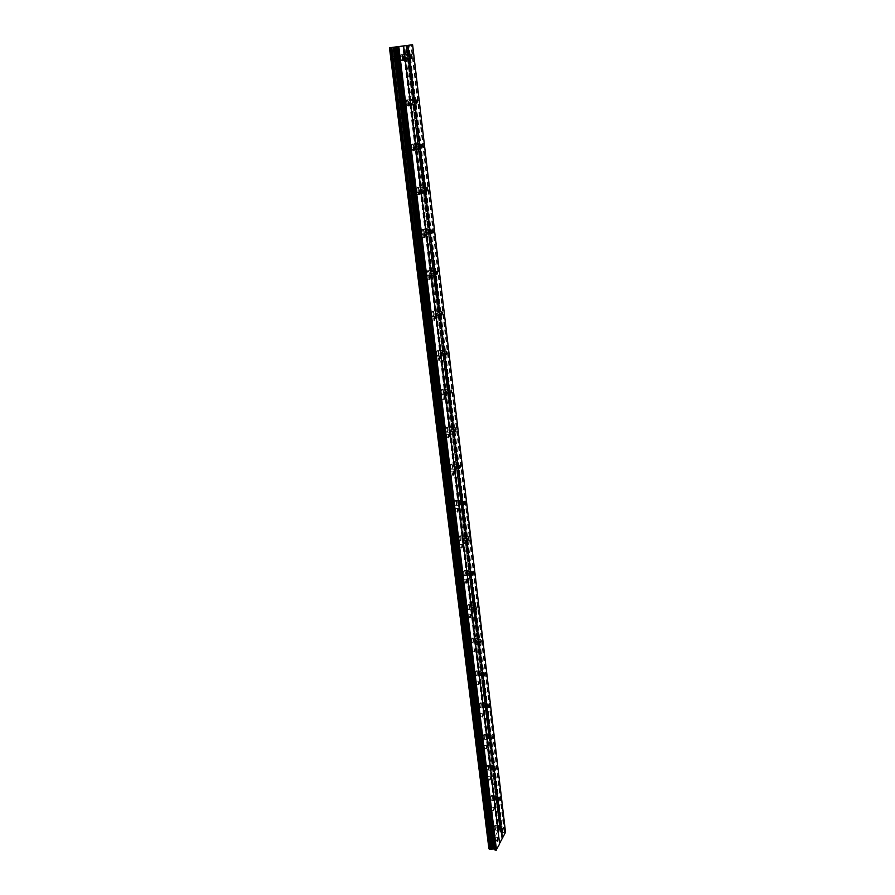 <?xml version="1.0" encoding="UTF-8"?>
<svg xmlns="http://www.w3.org/2000/svg" width="895" height="895" viewBox="0 0 895 895"><rect width="100%" height="100%" fill="white"/><g stroke="black" fill="none" stroke-linecap="round" stroke-linejoin="round"><path stroke-width="0.67" stroke-dasharray="4.47 3.36" d="M398.734 58.399L397.962 60.446L397.279 58.634L398.04 56.586L398.734 58.399M392.29 59.227L393.375 62.068C394.337 62.46 394.751 61.386 394.594 58.857L393.509 56.016C392.536 55.613 392.133 56.687 392.29 59.227L393.364 62.068C394.337 62.46 394.74 61.386 394.583 58.857L393.498 56.016C392.536 55.613 392.133 56.687 392.278 59.227M404.316 104.234L403.544 106.292L402.895 104.581L403.667 102.522L404.316 104.234M397.962 105.14L398.991 107.825C399.953 108.194 400.367 107.12 400.222 104.581L399.192 101.896C398.23 101.515 397.816 102.601 397.962 105.14L398.98 107.825C399.953 108.194 400.356 107.12 400.21 104.581L399.181 101.896C398.219 101.515 397.816 102.601 397.962 105.14M409.776 148.995L409.004 151.076L408.388 149.465L409.172 147.373L409.776 148.995M403.511 149.98L404.473 152.519C405.446 152.877 405.849 151.781 405.715 149.241L404.741 146.702C403.779 146.344 403.365 147.44 403.511 149.98M403.5 149.98L404.473 152.519C405.435 152.877 405.849 151.781 405.703 149.252L404.741 146.702C403.779 146.344 403.365 147.44 403.5 149.98M415.112 192.727L414.329 194.83L413.747 193.298L414.53 191.194L415.112 192.727M408.925 193.79L409.843 196.184C410.805 196.52 411.219 195.423 411.085 192.884L410.167 190.49C409.205 190.143 408.791 191.25 408.925 193.79L409.832 196.184C410.794 196.52 411.208 195.423 411.073 192.884L410.167 190.49C409.205 190.143 408.791 191.25 408.925 193.79M420.326 235.474L419.542 237.589L418.994 236.146L419.777 234.02L420.326 235.474M414.217 236.604L415.079 238.875C416.041 239.189 416.455 238.081 416.332 235.542L415.47 233.259C414.508 232.946 414.094 234.054 414.217 236.604L415.079 238.875C416.041 239.189 416.455 238.081 416.332 235.542L415.459 233.259C414.508 232.946 414.083 234.065 414.217 236.604M425.427 277.249L424.633 279.397L424.118 278.021L424.912 275.884L425.427 277.249M419.397 278.446L420.214 280.605C421.165 280.896 421.579 279.777 421.467 277.237L420.65 275.078C419.688 274.787 419.274 275.906 419.397 278.446M419.386 278.446L420.202 280.605C421.165 280.896 421.579 279.777 421.455 277.237L420.639 275.078C419.688 274.787 419.274 275.906 419.386 278.446M430.406 318.105L429.611 320.276L429.13 318.967L429.913 316.808L430.406 318.105M424.454 319.37L425.226 321.406C426.177 321.674 426.591 320.544 426.479 318.005L425.707 315.969C424.756 315.689 424.342 316.83 424.454 319.37L425.226 321.406C426.165 321.674 426.591 320.544 426.479 318.005L425.707 315.969C424.756 315.689 424.331 316.83 424.454 319.37M435.283 358.056L434.489 360.249L434.03 359.018L434.813 356.825L435.283 358.056M429.399 359.387L430.126 361.311C431.077 361.558 431.491 360.416 431.39 357.877L430.652 355.942C429.712 355.695 429.298 356.848 429.399 359.387L430.126 361.311C431.066 361.558 431.491 360.416 431.379 357.877L430.652 355.942C429.712 355.695 429.287 356.848 429.399 359.387M440.049 397.145L439.255 399.36L438.818 398.185L439.613 395.982L440.049 397.145M434.243 398.532L434.936 400.367C435.865 400.58 436.29 399.427 436.189 396.899L435.496 395.053C434.556 394.829 434.142 395.993 434.243 398.532L434.925 400.367C435.865 400.58 436.279 399.427 436.178 396.899L435.496 395.053C434.556 394.829 434.131 395.993 434.232 398.532M444.714 435.395L443.92 437.621L443.506 436.514L444.3 434.288L444.714 435.395M438.975 436.827L439.635 438.572C440.564 438.774 440.978 437.599 440.877 435.071L440.228 433.325C439.3 433.124 438.886 434.299 438.975 436.827L439.624 438.572C440.553 438.774 440.978 437.599 440.877 435.071L440.228 433.325C439.3 433.124 438.874 434.299 438.975 436.827M449.279 472.828L448.484 475.077L448.093 474.026L448.887 471.777L449.279 472.828M443.618 474.316L444.233 475.972C445.151 476.14 445.565 474.965 445.475 472.437L444.86 470.781C443.942 470.602 443.528 471.788 443.618 474.316M443.607 474.316L444.222 475.972C445.151 476.14 445.565 474.965 445.475 472.437L444.86 470.781C443.931 470.602 443.517 471.788 443.607 474.316M453.743 509.468L452.959 511.75L452.59 510.743L453.373 508.472L453.743 509.468M448.149 511.011L448.731 512.589C449.648 512.734 450.062 511.537 449.984 509.009L449.391 507.443C448.484 507.286 448.071 508.483 448.149 511.011L448.731 512.589C449.648 512.734 450.062 511.537 449.972 509.009L449.391 507.443C448.473 507.286 448.059 508.483 448.149 511.011M458.128 545.357L457.334 547.65L457.77 544.406L458.128 545.357M452.59 546.946L453.15 548.434C454.056 548.557 454.47 547.36 454.392 544.831L453.832 543.332C452.926 543.209 452.512 544.417 452.59 546.946L453.138 548.434C454.045 548.557 454.459 547.36 454.38 544.831L453.832 543.332C452.926 543.209 452.512 544.417 452.59 546.946M462.413 580.497L461.63 582.813L461.294 581.907L462.077 579.591L462.413 580.497M456.942 582.13L457.468 583.551C458.363 583.652 458.777 582.432 458.71 579.915L458.184 578.494C457.289 578.394 456.875 579.602 456.942 582.13L457.468 583.551C458.363 583.652 458.777 582.432 458.699 579.915L458.173 578.494C457.278 578.394 456.864 579.602 456.942 582.13M466.608 614.921L465.836 617.259L465.512 616.398L466.295 614.059L466.608 614.921M461.205 616.599L461.708 617.953C462.592 618.02 463.006 616.8 462.939 614.283L462.435 612.93C461.551 612.851 461.138 614.082 461.205 616.599L461.697 617.953C462.592 618.02 462.995 616.8 462.928 614.283L462.435 612.93C461.54 612.851 461.138 614.082 461.205 616.599M470.725 648.651L469.953 651.012L470.725 648.651M465.378 650.374L465.859 651.661C466.731 651.705 467.134 650.475 467.078 647.958L466.608 646.66C465.724 646.615 465.322 647.857 465.378 650.374L465.847 651.661C466.731 651.705 467.134 650.475 467.078 647.958L466.597 646.66C465.724 646.615 465.31 647.857 465.378 650.374M474.753 681.71L473.992 684.093L474.753 681.71M469.472 683.467L469.92 684.697C470.792 684.72 471.195 683.467 471.139 680.961L470.692 679.73C469.819 679.708 469.416 680.95 469.472 683.467L469.92 684.697C470.781 684.72 471.195 683.467 471.139 680.961L470.68 679.73C469.819 679.708 469.416 680.95 469.472 683.467M478.702 714.109L477.941 716.515L478.702 714.109M473.489 715.91L473.914 717.085C474.764 717.074 475.167 715.821 475.122 713.315L474.697 712.14C473.835 712.14 473.433 713.393 473.489 715.91M473.477 715.91L473.902 717.085C474.764 717.074 475.167 715.821 475.111 713.315L474.686 712.14C473.835 712.14 473.433 713.393 473.477 715.91M482.584 745.882L481.823 748.298L482.584 745.882M477.415 747.705L477.818 748.835C478.668 748.802 479.071 747.526 479.026 745.032L478.612 743.902C477.773 743.935 477.371 745.199 477.415 747.705L477.818 748.835C478.668 748.802 479.06 747.526 479.015 745.032L478.612 743.902C477.762 743.935 477.371 745.199 477.415 747.705M486.377 777.028L485.627 779.467L486.377 777.028M481.275 778.896L481.655 779.959C482.494 779.903 482.897 778.628 482.852 776.133L482.461 775.059C481.622 775.115 481.23 776.39 481.275 778.896L481.655 779.959C482.494 779.903 482.886 778.628 482.841 776.133L482.461 775.059C481.622 775.115 481.23 776.39 481.264 778.896M490.102 807.581L489.364 810.042L490.102 807.581M485.056 809.483L485.426 810.501C486.253 810.422 486.645 809.125 486.6 806.641L486.231 805.612C485.414 805.69 485.012 806.977 485.056 809.483L485.414 810.501C486.242 810.411 486.634 809.125 486.6 806.641L486.231 805.612C485.403 805.69 485.012 806.977 485.045 809.472M493.76 837.552L493.022 840.025L493.76 837.552M488.759 839.476L489.117 840.461C489.934 840.349 490.315 839.051 490.281 836.568L489.934 835.583C489.117 835.695 488.726 836.993 488.759 839.476L489.106 840.461C489.923 840.349 490.315 839.051 490.281 836.568L489.934 835.583C489.117 835.684 488.726 836.982 488.759 839.476M406.901 57.09L406.162 59.104L405.491 57.314L406.229 55.3L406.901 57.09M400.568 57.895L401.631 60.703C402.571 61.073 402.963 60.021 402.806 57.537L401.743 54.729C400.815 54.349 400.423 55.401 400.568 57.895L401.631 60.703C402.56 61.073 402.951 60.021 402.806 57.537L401.743 54.729C400.803 54.349 400.423 55.401 400.568 57.895M412.315 102.254L411.566 104.279L410.928 102.589L411.678 100.553L412.315 102.254M406.073 103.138L407.068 105.789C408.008 106.147 408.4 105.084 408.254 102.601L407.247 99.938C406.319 99.58 405.927 100.643 406.073 103.138L407.068 105.789C407.997 106.147 408.4 105.084 408.254 102.601L407.247 99.938C406.319 99.58 405.916 100.643 406.061 103.138M417.607 146.377L416.846 148.436L416.253 146.825L417.003 144.777L417.607 146.377M411.443 147.339L412.382 149.857C413.322 150.192 413.714 149.118 413.579 146.635L412.629 144.117C411.7 143.771 411.297 144.845 411.443 147.339L412.382 149.857C413.311 150.192 413.714 149.118 413.579 146.635L412.629 144.117C411.689 143.771 411.297 144.845 411.431 147.339M422.776 189.505L422.015 191.575L421.444 190.064L422.205 187.995L422.776 189.505M416.69 190.545L417.585 192.917C418.513 193.242 418.916 192.156 418.782 189.673L417.887 187.29C416.958 186.965 416.555 188.051 416.69 190.545L417.573 192.917C418.513 193.242 418.905 192.156 418.782 189.673L417.887 187.29C416.947 186.965 416.555 188.051 416.678 190.545M427.821 231.671L427.06 233.763L426.523 232.331L427.284 230.239L427.821 231.671M421.813 232.778L422.664 235.027C423.592 235.329 423.995 234.233 423.872 231.749L423.022 229.489C422.093 229.187 421.69 230.283 421.813 232.778L422.664 235.027C423.592 235.329 423.984 234.233 423.861 231.749L423.022 229.489C422.093 229.187 421.69 230.283 421.813 232.778M432.766 272.897L432.005 275.011L431.491 273.657L432.263 271.543L432.766 272.897M426.837 274.071L427.631 276.208C428.56 276.488 428.962 275.38 428.839 272.897L428.045 270.749C427.116 270.469 426.714 271.577 426.837 274.071M426.825 274.071L427.631 276.208C428.548 276.488 428.951 275.38 428.839 272.897L428.034 270.76C427.116 270.469 426.714 271.577 426.825 274.071M437.599 313.228L436.827 315.364L436.357 314.067L437.118 311.941L437.599 313.228M431.737 314.458L432.498 316.483C433.415 316.74 433.818 315.633 433.706 313.138L432.956 311.113C432.028 310.856 431.625 311.963 431.737 314.458L432.498 316.483C433.415 316.74 433.818 315.633 433.706 313.138L432.945 311.113C432.028 310.856 431.625 311.963 431.737 314.458M442.32 352.675L441.559 354.834L441.101 353.614L441.873 351.455L442.32 352.675M436.536 353.972L437.252 355.897C438.17 356.132 438.572 355.002 438.472 352.518L437.756 350.594C436.838 350.348 436.436 351.478 436.536 353.972L437.252 355.897C438.17 356.132 438.572 355.002 438.46 352.518L437.744 350.594C436.838 350.359 436.436 351.478 436.536 353.972M446.952 391.283L446.18 393.464L446.527 390.119L446.952 391.283M441.235 392.636L441.917 394.46C442.824 394.673 443.226 393.543 443.126 391.048L442.454 389.224C441.537 389.012 441.134 390.142 441.235 392.636L441.906 394.46C442.824 394.673 443.226 393.543 443.126 391.048L442.443 389.224C441.537 389.012 441.134 390.142 441.235 392.636M451.483 429.074L450.711 431.278L451.069 427.967L451.483 429.074M445.833 430.484L446.482 432.218C447.377 432.408 447.78 431.256 447.69 428.772L447.041 427.038C446.146 426.837 445.744 427.989 445.833 430.484L446.471 432.218C447.377 432.408 447.78 431.256 447.679 428.772L447.041 427.038C446.135 426.837 445.732 427.989 445.833 430.484M455.913 466.071L455.152 468.286L454.761 467.246L455.533 465.02L455.913 466.071M450.33 467.537L450.946 469.181C451.841 469.338 452.243 468.186 452.154 465.702L451.539 464.046C450.655 463.878 450.252 465.042 450.33 467.537L450.935 469.181C451.83 469.338 452.232 468.186 452.143 465.702L451.539 464.046C450.644 463.878 450.241 465.042 450.33 467.537M460.254 502.296L459.493 504.534L459.124 503.538L459.885 501.301L460.254 502.296M454.738 503.807L455.32 505.373C456.204 505.518 456.607 504.344 456.528 501.86L455.947 500.294C455.063 500.148 454.66 501.323 454.738 503.807L455.32 505.373C456.204 505.518 456.607 504.344 456.517 501.86L455.947 500.294C455.063 500.148 454.66 501.323 454.738 503.807M464.505 537.783L463.744 540.043L463.397 539.092L464.158 536.832L464.505 537.783M459.057 539.338L459.605 540.826C460.489 540.949 460.88 539.763 460.802 537.28L460.265 535.792C459.381 535.669 458.978 536.855 459.057 539.338L459.605 540.826C460.477 540.949 460.88 539.763 460.802 537.28L460.254 535.792C459.381 535.669 458.978 536.855 459.057 539.338M468.667 572.543L467.917 574.825L467.582 573.919L468.342 571.636L468.667 572.543M463.286 574.143L463.8 575.563C464.673 575.653 465.076 574.467 464.997 571.983L464.483 570.562C463.61 570.473 463.218 571.659 463.286 574.143L463.8 575.563C464.673 575.653 465.064 574.467 464.997 571.983L464.483 570.562C463.61 570.473 463.207 571.659 463.286 574.143M472.75 606.609L472.001 608.902L471.687 608.041L472.437 605.747L472.75 606.609M467.425 608.253L467.917 609.596C468.779 609.663 469.181 608.466 469.114 605.993L468.622 604.64C467.761 604.561 467.369 605.77 467.425 608.253L467.917 609.596C468.779 609.663 469.17 608.466 469.114 605.993L468.611 604.628C467.761 604.561 467.358 605.77 467.425 608.253M476.755 639.992L476.006 642.308L476.755 639.992M471.486 641.67L471.956 642.957C472.806 643.002 473.209 641.793 473.142 639.321L472.672 638.023C471.822 637.978 471.43 639.198 471.486 641.67L471.956 642.957C472.806 643.002 473.198 641.782 473.142 639.321L472.672 638.023C471.822 637.978 471.43 639.198 471.486 641.67M480.671 672.716L479.933 675.054L480.671 672.716M475.469 674.427L475.916 675.658C476.755 675.68 477.147 674.45 477.091 671.988L476.643 670.758C475.804 670.735 475.413 671.966 475.469 674.427L475.905 675.658C476.755 675.68 477.147 674.45 477.091 671.988L476.643 670.758C475.804 670.735 475.413 671.966 475.469 674.427M484.519 704.79L483.781 707.151L484.519 704.79M479.373 706.558L479.798 707.721C480.626 707.721 481.018 706.479 480.962 704.018L480.548 702.843C479.709 702.855 479.317 704.085 479.373 706.558L479.787 707.721C480.626 707.721 481.018 706.479 480.962 704.018L480.537 702.843C479.709 702.843 479.317 704.085 479.373 706.558M488.29 736.261L487.551 738.632L488.29 736.261M483.199 738.051L483.602 739.169C484.419 739.136 484.81 737.894 484.766 735.433L484.363 734.314C483.535 734.336 483.155 735.589 483.199 738.051L483.591 739.169C484.419 739.136 484.81 737.894 484.754 735.433L484.352 734.314C483.535 734.336 483.143 735.589 483.199 738.051M491.981 767.116L491.254 769.51L491.981 767.116M486.947 768.939L487.339 770.013C488.144 769.957 488.536 768.704 488.491 766.254L488.111 765.18C487.294 765.225 486.914 766.489 486.947 768.939L487.327 770.013C488.144 769.957 488.525 768.704 488.48 766.254L488.099 765.18C487.294 765.225 486.902 766.489 486.947 768.939M495.617 797.389L494.89 799.806L495.617 797.389M490.628 799.246L490.997 800.275C491.803 800.197 492.183 798.933 492.138 796.483L491.78 795.454C490.975 795.532 490.594 796.796 490.628 799.246L490.997 800.275C491.791 800.197 492.183 798.933 492.138 796.483L491.769 795.454C490.975 795.532 490.594 796.796 490.628 799.246M499.175 827.092L498.459 829.531L499.175 827.092M494.241 828.983L494.588 829.967C495.382 829.855 495.763 828.58 495.729 826.141L495.382 825.156C494.588 825.257 494.208 826.532 494.241 828.983L494.588 829.967C495.382 829.855 495.763 828.58 495.729 826.141L495.382 825.156C494.588 825.257 494.208 826.532 494.241 828.983M499.444 826.577C499.477 829.027 499.097 830.303 498.314 830.403L497.967 829.419C497.933 826.969 498.314 825.693 499.097 825.593L499.444 826.577M496.098 826.186C496.132 828.625 495.752 829.9 494.969 830.012L494.622 829.027C494.577 826.577 494.957 825.302 495.752 825.201L496.098 826.186M495.886 796.886C495.919 799.336 495.55 800.6 494.745 800.689L494.387 799.66C494.353 797.199 494.722 795.935 495.528 795.856L495.886 796.886M492.518 796.516C492.552 798.966 492.172 800.231 491.377 800.309L491.008 799.291C490.975 796.83 491.355 795.565 492.149 795.487L492.518 796.516M492.261 766.623C492.306 769.085 491.926 770.338 491.12 770.394L490.74 769.32C490.695 766.858 491.075 765.605 491.881 765.549L492.261 766.623M488.86 766.288C488.905 768.738 488.525 770.002 487.708 770.058L487.327 768.984C487.283 766.523 487.674 765.27 488.48 765.214L488.86 766.288M488.569 735.779C488.614 738.241 488.234 739.494 487.417 739.527L487.014 738.397C486.969 735.936 487.35 734.683 488.167 734.661L488.569 735.779M485.146 735.466C485.191 737.928 484.799 739.18 483.982 739.203L483.58 738.084C483.535 735.623 483.915 734.381 484.743 734.347L485.146 735.466M484.799 704.331C484.855 706.804 484.464 708.034 483.647 708.046L483.222 706.871C483.177 704.399 483.557 703.157 484.385 703.157L484.799 704.331M481.353 704.052C481.398 706.513 481.007 707.755 480.179 707.755L479.754 706.58C479.709 704.119 480.1 702.877 480.928 702.877L481.353 704.052M480.962 672.268C481.018 674.74 480.626 675.96 479.798 675.949L479.351 674.718C479.295 672.246 479.686 671.015 480.525 671.037L480.962 672.268M477.482 672.011C477.538 674.483 477.147 675.703 476.308 675.691L475.86 674.461C475.804 671.988 476.196 670.758 477.035 670.78L477.482 672.011M477.046 639.556C477.113 642.039 476.722 643.248 475.871 643.203L475.413 641.916C475.346 639.444 475.737 638.224 476.587 638.269L477.046 639.556M473.533 639.343C473.589 641.816 473.198 643.024 472.347 642.979L471.878 641.693C471.822 639.22 472.213 638.001 473.063 638.046L473.533 639.343M473.052 606.195C473.119 608.667 472.728 609.875 471.866 609.808L471.385 608.455C471.318 605.971 471.71 604.774 472.571 604.841L473.052 606.195M469.506 606.004C469.573 608.488 469.181 609.685 468.32 609.618L467.828 608.264C467.761 605.792 468.152 604.584 469.014 604.651L469.506 606.004M468.98 572.151C469.047 574.635 468.656 575.832 467.794 575.731L467.279 574.31C467.201 571.827 467.604 570.63 468.465 570.73L468.98 572.151M465.4 572.006C465.467 574.478 465.076 575.675 464.203 575.574L463.688 574.165C463.61 571.681 464.013 570.484 464.885 570.574L465.4 572.006M464.818 537.414C464.897 539.898 464.494 541.072 463.621 540.96L463.084 539.472C463.006 536.978 463.409 535.792 464.281 535.915L464.818 537.414M461.205 537.291C461.283 539.774 460.88 540.96 460.008 540.837L459.459 539.349C459.381 536.866 459.784 535.68 460.656 535.803L461.205 537.291M460.578 501.95C460.656 504.433 460.254 505.608 459.381 505.462L458.799 503.896C458.721 501.401 459.124 500.227 459.996 500.372L460.578 501.95M456.931 501.871C457.009 504.355 456.607 505.518 455.723 505.384L455.152 503.818C455.063 501.334 455.465 500.16 456.349 500.305L456.931 501.871M456.237 465.736C456.327 468.23 455.924 469.394 455.04 469.226L454.436 467.582C454.347 465.087 454.75 463.923 455.633 464.091L456.237 465.736M452.557 465.702C452.646 468.186 452.243 469.349 451.348 469.181L450.744 467.537C450.655 465.042 451.058 463.878 451.953 464.057L452.557 465.702M451.807 428.761C451.908 431.256 451.505 432.408 450.61 432.218L449.972 430.484C449.883 427.989 450.286 426.837 451.169 427.027L451.807 428.761M448.104 428.772C448.194 431.256 447.791 432.408 446.896 432.218L446.247 430.484C446.157 427.989 446.56 426.837 447.455 427.038L448.104 428.772M447.287 391.003C447.388 393.487 446.985 394.628 446.09 394.415L445.408 392.592C445.318 390.097 445.721 388.956 446.616 389.168L447.287 391.003M443.54 391.048C443.64 393.531 443.238 394.673 442.331 394.46L441.66 392.636C441.559 390.142 441.962 389.001 442.868 389.213L443.54 391.048M442.667 352.417C442.779 354.912 442.376 356.031 441.47 355.796L440.754 353.872C440.653 351.377 441.056 350.247 441.962 350.493L442.667 352.417M438.886 352.507C438.997 354.991 438.595 356.12 437.677 355.886L436.961 353.961C436.861 351.466 437.263 350.348 438.17 350.583L438.886 352.507M437.946 312.981C438.058 315.476 437.655 316.595 436.749 316.338L435.999 314.313C435.887 311.818 436.29 310.699 437.196 310.957L437.946 312.981M434.131 313.127C434.243 315.611 433.84 316.729 432.923 316.472L432.162 314.447C432.05 311.952 432.453 310.833 433.381 311.091L434.131 313.127M433.124 272.684C433.247 275.179 432.844 276.286 431.927 276.007L431.133 273.87C431.01 271.364 431.412 270.256 432.33 270.547L433.124 272.684M429.276 272.874C429.387 275.358 428.985 276.465 428.067 276.186L427.262 274.049C427.15 271.554 427.553 270.447 428.47 270.737L429.276 272.874M428.19 231.481C428.313 233.975 427.911 235.072 426.993 234.77L426.154 232.521C426.031 230.015 426.434 228.919 427.351 229.221L428.19 231.481M424.297 231.715C424.42 234.21 424.029 235.307 423.1 235.005L422.25 232.756C422.127 230.25 422.529 229.165 423.458 229.467L424.297 231.715M423.145 189.348C423.279 191.843 422.876 192.928 421.959 192.604L421.064 190.221C420.941 187.726 421.332 186.641 422.261 186.965L423.145 189.348M419.218 189.639C419.352 192.123 418.95 193.208 418.021 192.895L417.126 190.512C416.992 188.017 417.394 186.932 418.323 187.256L419.218 189.639M417.987 146.243C418.122 148.738 417.73 149.812 416.801 149.476L415.862 146.959C415.728 144.464 416.119 143.39 417.048 143.726L417.987 146.243M414.016 146.59C414.161 149.085 413.758 150.159 412.83 149.812L411.879 147.306C411.745 144.811 412.136 143.737 413.076 144.073L414.016 146.59M412.707 102.153C412.852 104.648 412.461 105.711 411.532 105.341L410.536 102.69C410.391 100.195 410.783 99.121 411.711 99.49L412.707 102.153M408.702 102.556C408.847 105.039 408.444 106.102 407.516 105.744L406.52 103.093C406.375 100.598 406.766 99.535 407.695 99.893L408.702 102.556M407.303 57.023C407.449 59.506 407.068 60.569 406.14 60.189L405.088 57.381C404.932 54.886 405.323 53.823 406.252 54.203L407.303 57.023M403.253 57.481C403.41 59.965 403.018 61.028 402.079 60.647L401.027 57.839C400.87 55.356 401.262 54.293 402.202 54.673L403.253 57.481M494.04 837.015C494.074 839.51 493.682 840.808 492.876 840.92L492.53 839.935C492.496 837.44 492.876 836.143 493.693 836.042L494.04 837.015M490.661 836.612C490.695 839.096 490.303 840.394 489.487 840.506L489.14 839.521C489.106 837.038 489.498 835.74 490.315 835.628L490.661 836.612M490.382 807.066C490.426 809.561 490.035 810.848 489.218 810.926L488.849 809.908C488.815 807.402 489.196 806.115 490.024 806.037L490.382 807.066M486.981 806.686C487.014 809.169 486.623 810.456 485.806 810.546L485.437 809.516C485.392 807.021 485.784 805.735 486.611 805.657L486.981 806.686M486.667 776.524C486.701 779.019 486.309 780.306 485.482 780.362L485.101 779.288C485.056 776.793 485.448 775.506 486.276 775.45L486.667 776.524M483.233 776.178C483.278 778.672 482.875 779.948 482.036 780.004L481.655 778.93C481.611 776.435 482.013 775.159 482.841 775.104L483.233 776.178M482.875 745.39C482.92 747.896 482.517 749.16 481.678 749.193L481.275 748.075C481.23 745.569 481.622 744.293 482.472 744.271L482.875 745.39M479.407 745.065C479.451 747.571 479.06 748.835 478.21 748.869L477.807 747.75C477.751 745.244 478.154 743.969 479.004 743.946L479.407 745.065M479.004 713.639C479.049 716.145 478.657 717.41 477.807 717.41L477.382 716.235C477.326 713.729 477.729 712.465 478.579 712.465L479.004 713.639M475.502 713.349C475.558 715.855 475.156 717.108 474.305 717.119L473.869 715.944C473.824 713.427 474.227 712.174 475.077 712.163L475.502 713.349M475.055 681.252C475.111 683.769 474.708 685.011 473.847 684.999L473.399 683.769C473.343 681.252 473.746 679.999 474.607 680.021L475.055 681.252M471.531 680.994C471.587 683.5 471.184 684.742 470.311 684.731L469.864 683.5C469.808 680.983 470.211 679.741 471.083 679.752L471.531 680.994M471.027 648.215C471.094 650.732 470.68 651.974 469.819 651.929L469.349 650.631C469.282 648.114 469.685 646.872 470.557 646.917L471.027 648.215M467.47 647.98C467.537 650.497 467.123 651.739 466.25 651.694L465.78 650.396C465.713 647.879 466.127 646.649 467 646.693L467.47 647.98M466.921 614.507C466.989 617.024 466.575 618.244 465.702 618.176L465.199 616.823C465.143 614.294 465.545 613.075 466.429 613.142L466.921 614.507M463.33 614.306C463.397 616.823 462.995 618.042 462.1 617.975L461.607 616.621C461.54 614.104 461.943 612.874 462.838 612.952L463.33 614.306M462.726 580.094C462.793 582.623 462.391 583.831 461.496 583.741L460.981 582.321C460.903 579.781 461.317 578.573 462.2 578.673L462.726 580.094M459.113 579.938C459.18 582.455 458.766 583.663 457.871 583.574L457.345 582.153C457.278 579.624 457.692 578.405 458.587 578.506L459.113 579.938M458.441 544.977C458.52 547.494 458.117 548.702 457.211 548.579L456.663 547.091C456.584 544.552 456.998 543.343 457.893 543.478L458.441 544.977M454.794 544.842C454.873 547.371 454.459 548.579 453.552 548.456L453.004 546.957C452.926 544.428 453.34 543.22 454.235 543.354L454.794 544.842M454.078 509.11C454.157 511.638 453.743 512.835 452.836 512.69L452.255 511.112C452.176 508.573 452.59 507.387 453.496 507.532L454.078 509.11M450.386 509.02C450.476 511.548 450.062 512.745 449.145 512.589L448.563 511.023C448.473 508.494 448.887 507.297 449.805 507.454L450.386 509.02M449.614 472.482C449.704 475.021 449.29 476.196 448.373 476.028L447.757 474.372C447.668 471.833 448.082 470.647 448.999 470.826L449.614 472.482M445.889 472.437C445.978 474.965 445.565 476.151 444.647 475.972L444.032 474.328C443.942 471.788 444.356 470.602 445.274 470.781L445.889 472.437M445.05 435.071C445.151 437.61 444.737 438.774 443.808 438.584L443.159 436.838C443.07 434.299 443.484 433.124 444.401 433.325L445.05 435.071M441.302 435.071C441.392 437.599 440.978 438.774 440.049 438.572L439.4 436.838C439.3 434.299 439.714 433.124 440.642 433.325L441.302 435.071M440.396 396.854C440.497 399.383 440.083 400.546 439.154 400.322L438.472 398.488C438.371 395.948 438.785 394.784 439.714 395.008L440.396 396.854M436.603 396.888C436.704 399.427 436.29 400.58 435.35 400.356L434.668 398.521C434.567 395.982 434.981 394.829 435.921 395.053L436.603 396.888M435.641 357.787C435.742 360.327 435.328 361.468 434.388 361.222L433.672 359.287C433.56 356.747 433.974 355.595 434.914 355.852L435.641 357.787M431.815 357.877C431.916 360.405 431.502 361.558 430.562 361.311L429.824 359.376C429.723 356.836 430.137 355.684 431.077 355.942L431.815 357.877M430.775 317.859C430.887 320.399 430.473 321.529 429.522 321.26L428.761 319.224C428.649 316.673 429.063 315.543 430.003 315.812L430.775 317.859M426.904 317.993C427.027 320.533 426.602 321.663 425.651 321.394L424.879 319.358C424.767 316.808 425.192 315.678 426.132 315.946L426.904 317.993M425.796 277.036C425.919 279.576 425.505 280.694 424.554 280.403L423.738 278.244C423.626 275.705 424.04 274.575 424.98 274.877L425.796 277.036M421.892 277.215C422.015 279.755 421.601 280.873 420.65 280.582L419.833 278.434C419.71 275.884 420.124 274.765 421.075 275.056L421.892 277.215M420.706 235.273C420.829 237.824 420.415 238.931 419.464 238.618L418.614 236.336C418.48 233.796 418.894 232.678 419.844 233.002L420.706 235.273M416.768 235.508C416.891 238.048 416.477 239.166 415.526 238.842L414.653 236.571C414.53 234.031 414.944 232.924 415.906 233.237L416.768 235.508M415.504 192.57C415.638 195.11 415.224 196.206 414.273 195.871L413.356 193.465C413.233 190.926 413.635 189.818 414.598 190.154L415.504 192.57M411.521 192.85C411.655 195.39 411.241 196.497 410.279 196.162L409.373 193.756C409.239 191.217 409.653 190.109 410.615 190.456L411.521 192.85M410.178 148.861C410.313 151.4 409.91 152.497 408.948 152.139L407.986 149.599C407.851 147.048 408.254 145.952 409.216 146.321L410.178 148.861M406.162 149.208C406.296 151.747 405.894 152.832 404.92 152.474L403.958 149.946C403.813 147.395 404.227 146.31 405.189 146.668L406.162 149.208M404.73 104.133C404.876 106.673 404.462 107.747 403.511 107.366L402.493 104.681C402.336 102.142 402.75 101.057 403.712 101.437L404.73 104.133M400.669 104.536C400.815 107.076 400.412 108.15 399.438 107.78L398.42 105.095C398.264 102.556 398.678 101.471 399.64 101.851L400.669 104.536M399.148 58.332C399.293 60.871 398.89 61.945 397.939 61.542L396.854 58.701C396.709 56.161 397.111 55.087 398.062 55.49L399.148 58.332M395.042 58.801C395.198 61.341 394.796 62.404 393.834 62.012L392.748 59.171C392.592 56.631 392.994 55.568 393.957 55.96L395.042 58.801M496.781 839.857L497.407 839.935L496.781 839.857M497.508 839.946L498.123 840.013L497.508 839.946M497.967 840.539L498.258 839.969L496.423 840.349L496.714 839.778L498.258 839.969L497.967 840.528M496.915 841.233L497.631 840.998L496.915 841.233M497.452 841.546L497.799 840.864L496.132 841.121L497.799 840.864L497.452 841.546M505.53 832.283L501.222 832.495L498.974 831.276L497.475 831.802L488.782 848.617M399.651 46.439L401.799 46.171M399.64 46.439L401.799 46.182M499.41 843.728L403.365 46.025M497.475 831.802L402.728 45.925M497.799 831.69L403.142 45.869M500.629 832.081L406.576 45.466L500.585 832.059M501.222 832.495L407.247 45.388M505.306 832.037L412.36 44.772M390.276 47.681L489.531 849.265M497.721 831.701L403.052 45.88M498.828 831.321L404.473 45.712M498.974 831.276L404.652 45.69M499.947 831.399L405.838 45.544M500.025 831.466L405.927 45.544L500.025 831.455M500.842 832.328L406.811 45.444M502.229 832.618L408.489 45.242M502.721 832.563L409.104 45.175M504.153 832.014L410.939 44.94M504.646 831.958L411.566 44.873M403.052 59.864L397.962 60.446M408.579 105.789L403.544 106.292M413.982 150.651L409.004 151.076M419.263 194.472L414.329 194.83M424.431 237.309L419.542 237.589M429.477 279.173L424.633 279.397M434.411 320.108L429.611 320.276M439.232 360.148L434.489 360.249M443.965 399.315L439.255 399.36M448.585 437.633L443.92 437.621M453.105 475.144L448.484 475.077M457.535 511.862L452.959 511.75M461.876 547.807L457.334 547.65M466.127 583.025L461.63 582.813M470.289 617.516L465.836 617.259M474.361 651.303L469.953 651.012M478.366 684.418L473.992 684.093M482.282 716.884L477.941 716.515M486.119 748.712L481.823 748.298M489.889 779.914L485.627 779.467M493.581 810.512L489.364 810.042M497.217 840.539L493.022 840.025M411.185 58.533L406.162 59.104M416.544 103.786L411.566 104.279M421.78 148.011L416.846 148.436M426.893 191.228L422.015 191.575M431.893 233.472L427.06 233.763M436.782 274.787L432.005 275.011M441.571 315.197L436.827 315.364M446.247 354.722L441.559 354.834M450.834 393.408L446.18 393.464M455.32 431.278L450.711 431.278M459.717 468.342L455.152 468.286M464.013 504.635L459.493 504.534M468.23 540.188L463.744 540.043M472.359 575.015L467.917 574.825M476.397 609.137L472.001 608.902M480.369 642.588L476.006 642.308M484.251 675.367L479.933 675.054M488.066 707.509L483.781 707.151M491.803 739.024L487.551 738.632M495.472 769.935L491.254 769.51M499.074 800.264L494.89 799.806M502.598 830.023L498.459 829.531M498.314 830.403L494.969 830.012M494.745 800.689L491.377 800.309M491.12 770.394L487.708 770.058M487.417 739.527L483.982 739.203M483.647 708.046L480.179 707.755M479.798 675.949L476.308 675.691M475.871 643.203L472.347 642.979M471.866 609.808L468.32 609.618M467.794 575.731L464.203 575.574M463.621 540.96L460.008 540.837M459.381 505.462L455.723 505.384M455.04 469.226L451.348 469.181M450.61 432.218L446.896 432.218M446.09 394.415L442.331 394.46M441.47 355.796L437.677 355.886M436.749 316.338L432.923 316.472M431.927 276.007L428.067 276.186M426.993 234.77L423.1 235.005M421.959 192.604L418.021 192.895M416.801 149.476L412.83 149.812M411.532 105.341L407.516 105.744M406.14 60.189L402.079 60.647M492.876 840.92L489.487 840.506M489.218 810.926L485.806 810.546M485.482 780.362L482.036 780.004M481.678 749.193L478.21 748.869M477.807 717.41L474.305 717.119M473.847 684.999L470.311 684.731M469.819 651.929L466.25 651.694M465.702 618.176L462.1 617.975M461.496 583.741L457.871 583.574M457.211 548.579L453.552 548.456M452.836 512.69L449.145 512.589M448.373 476.028L444.647 475.972M443.808 438.584L440.049 438.572M439.154 400.322L435.35 400.356M434.388 361.222L430.562 361.311M429.522 321.26L425.651 321.394M424.554 280.403L420.65 280.582M419.464 238.618L415.526 238.842M414.273 195.871L410.279 196.162M408.948 152.139L404.92 152.474M403.511 107.366L399.438 107.78M397.939 61.542L393.834 62.012M398.062 55.49L393.957 55.96M403.712 101.437L399.64 101.851M409.216 146.321L405.189 146.668M414.598 190.154L410.615 190.456M419.844 233.002L415.906 233.237M424.98 274.877L421.075 275.056M430.003 315.812L426.132 315.946M434.914 355.852L431.077 355.942M439.714 395.008L435.921 395.053M444.401 433.325L440.642 433.325M448.999 470.826L445.274 470.781M453.496 507.532L449.805 507.454M457.893 543.478L454.235 543.354M462.2 578.673L458.587 578.506M466.429 613.142L462.838 612.952M470.557 646.917L467 646.693M474.607 680.021L471.083 679.752M478.579 712.465L475.077 712.163M482.472 744.271L479.004 743.946M486.276 775.45L482.841 775.104M490.024 806.037L486.611 805.657M493.693 836.042L490.315 835.628M406.252 54.203L402.202 54.673M411.711 99.49L407.695 99.893M417.048 143.726L413.076 144.073M422.261 186.965L418.323 187.256M427.351 229.221L423.458 229.467M432.33 270.547L428.47 270.737M437.196 310.957L433.381 311.091M441.962 350.493L438.17 350.583M446.616 389.168L442.868 389.213M451.169 427.027L447.455 427.038M455.633 464.091L451.953 464.057M459.996 500.372L456.349 500.305M464.281 535.915L460.656 535.803M468.465 570.73L464.885 570.574M472.571 604.841L469.014 604.651M476.587 638.269L473.063 638.046M480.525 671.037L477.035 670.78M484.385 703.157L480.928 702.877M488.167 734.661L484.743 734.347M491.881 765.549L488.48 765.214M495.528 795.856L492.149 795.487M499.097 825.593L495.752 825.201M502.912 826.935L498.951 826.465M499.365 797.165L495.382 796.74M495.752 766.836L491.747 766.433M492.06 735.903L488.032 735.545M488.301 704.376L484.251 704.041M484.464 672.223L480.391 671.921M480.559 639.422L476.453 639.164M476.565 605.96L472.437 605.747M472.493 571.815L468.342 571.636M468.331 536.966L464.158 536.832M464.08 501.39L459.885 501.301M459.75 465.064L455.533 465.02M455.32 427.967L451.069 427.967M450.789 390.075L446.527 390.119M446.169 351.355L441.873 351.455M441.448 311.784L437.118 311.941M436.615 271.33L432.263 271.543M431.681 229.97L427.284 230.239M426.624 187.659L422.205 187.995M421.455 144.386L417.003 144.777M416.175 100.106L411.678 100.553M410.76 54.774L406.229 55.3M497.542 837.407L493.537 836.926M493.895 807.379L489.878 806.921M490.18 776.759L486.142 776.345M486.388 745.546L482.327 745.166M482.528 713.707L478.433 713.36M478.59 681.229L474.473 680.927M474.563 648.103L470.423 647.835M470.457 614.283L466.295 614.059M466.261 579.781L462.077 579.591M461.988 544.54L457.77 544.406M457.613 508.573L453.373 508.472M453.15 471.822L448.887 471.777M448.585 434.288L444.3 434.288M443.92 395.926L439.613 395.982M439.154 356.725L434.813 356.825M434.288 316.651L429.913 316.808M429.309 275.671L424.912 275.884M424.208 233.752L419.777 234.02M418.994 190.87L414.53 191.194M413.658 146.981L409.172 147.373M408.198 102.064L403.667 102.522M402.616 56.061L398.04 56.586M500.014 831.6L405.905 45.544"/><path stroke-width="1.34" d="M403.813 57.817L403.052 59.864L402.37 58.052L403.13 56.005L403.813 57.817M409.351 103.73L408.579 105.789L407.941 104.077L408.713 102.008L409.351 103.73M414.765 148.57L413.982 150.651L413.378 149.029L414.15 146.948L414.765 148.57M420.046 192.369L419.263 194.472L418.692 192.94L419.475 190.836L420.046 192.369M425.214 235.184L424.431 237.309L423.883 235.855L424.666 233.729L425.214 235.184M430.26 277.025L429.477 279.173L428.962 277.797L429.745 275.649L430.26 277.025M435.194 317.938L434.411 320.108L433.93 318.81L434.713 316.64L435.194 317.938M440.027 357.955L439.232 360.148L438.785 358.917L439.568 356.725L440.027 357.955M444.748 397.1L443.965 399.315L444.312 395.926L444.748 397.1M449.368 435.395L448.585 437.633L448.171 436.525L448.954 434.288L449.368 435.395M453.888 472.884L453.105 475.144L452.725 474.093L453.508 471.833L453.888 472.884M458.318 509.579L457.535 511.862L457.949 508.573L458.318 509.579M462.648 545.514L461.876 547.807L462.301 544.552L462.648 545.514M466.899 580.698L466.127 583.025L465.792 582.119L466.563 579.792L466.899 580.698M471.061 615.167L470.289 617.516L469.976 616.644L470.748 614.306L471.061 615.167M475.133 648.942L474.361 651.303L475.133 648.942M479.127 682.035L478.366 684.418L479.127 682.035M483.031 714.478L482.282 716.884L483.031 714.478M486.869 746.285L486.119 748.712L486.869 746.285M490.639 777.464L489.889 779.914L490.639 777.464M494.331 808.051L493.581 810.512L494.331 808.051M497.944 838.056L497.217 840.539L497.944 838.056M411.924 56.508L411.185 58.533L410.525 56.732L411.252 54.718L411.924 56.508M417.283 101.75L416.544 103.786L415.918 102.086L416.656 100.05L417.283 101.75M422.518 145.952L421.78 148.011L421.176 146.4L421.925 144.341L422.518 145.952M427.642 189.147L426.893 191.228L426.333 189.706L427.083 187.626L427.642 189.147M432.643 231.38L431.893 233.472L431.368 232.04L432.117 229.937L432.643 231.38M437.543 272.673L436.782 274.787L436.279 273.422L437.04 271.308L437.543 272.673M442.331 313.06L441.571 315.197L441.101 313.899L441.85 311.762L442.331 313.06M447.008 352.563L446.247 354.722L445.799 353.503L446.56 351.343L447.008 352.563M451.595 391.227L450.834 393.408L451.169 390.063L451.595 391.227M456.081 429.074L455.32 431.278L454.917 430.171L455.678 427.967L456.081 429.074M460.466 466.116L459.717 468.342L459.336 467.291L460.086 465.064L460.466 466.116M464.773 502.397L464.013 504.635L464.404 501.401L464.773 502.397M468.98 537.929L468.23 540.188L467.884 539.237L468.644 536.978L468.98 537.929M473.108 572.733L472.359 575.015L472.034 574.109L472.784 571.827L473.108 572.733M477.147 606.832L476.397 609.137L477.147 606.832M481.107 640.261L480.369 642.588L481.107 640.261M484.989 673.018L484.251 675.367L484.989 673.018M488.804 705.148L488.066 707.509L488.804 705.148M492.53 736.641L491.803 739.024L492.53 736.641M496.199 767.541L495.472 769.935L496.199 767.541M499.79 797.848L499.074 800.264L499.79 797.848M503.314 827.584L502.598 830.023L503.314 827.584M499.567 843.426L505.53 832.283L412.606 44.75L389.47 47.771L412.606 44.75M489.52 849.389L390.276 47.681L489.52 849.389L493.872 848.986L496.054 850.25L499.623 843.918L403.611 46.003M489.498 849.154L389.672 47.748M389.47 47.771L488.972 848.784M502.117 838.391L407.505 45.455M496.501 850.071L398.823 46.674M496.054 850.25L398.241 46.741M492.843 848.852L394.471 47.178M491.892 849.109L393.252 47.323M502.487 838.268L407.975 45.399M495.394 850.172L397.436 46.842M495.002 849.993L396.977 46.887M494.264 849.154L396.183 46.976M493.872 848.986L395.724 47.021M492.339 848.93L393.834 47.256M491.836 849.109L393.185 47.334M490.751 849.523L391.775 47.502M490.605 849.568L391.585 47.536M489.61 849.444L390.365 47.67M488.916 848.762L389.616 47.748"/></g></svg>
